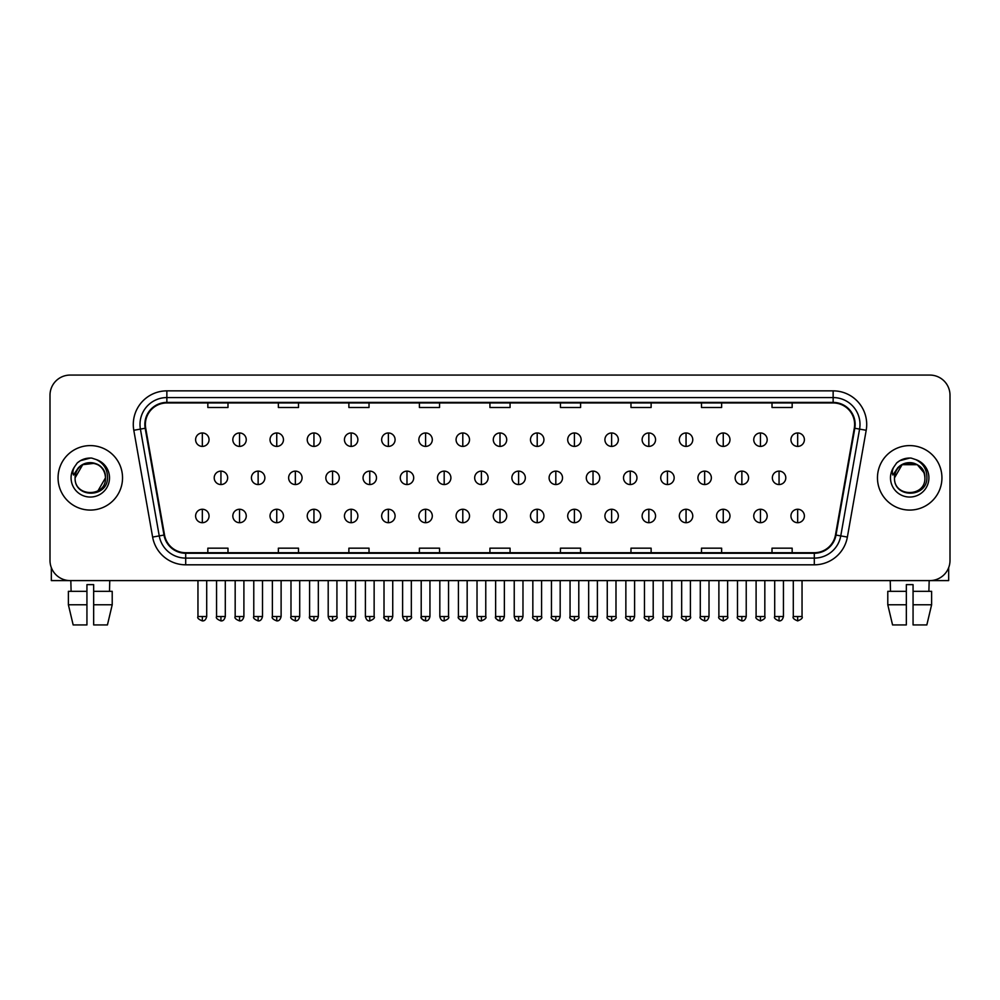 <?xml version="1.0" encoding="UTF-8"?>
<svg xmlns="http://www.w3.org/2000/svg" width="1000" height="1000" viewBox="0 0 1000 1000"><rect width="100%" height="100%" fill="white"/><g stroke="black" fill="none" stroke-linecap="round" stroke-linejoin="round"><path stroke-width="1.5" d="M58.062 477.837A32.237 32.237 0 0 0 90.3 510.075A32.237 32.237 0 0 0 122.537 477.837A32.237 32.237 0 0 0 90.3 445.6A32.237 32.237 0 0 0 58.062 477.837A32.237 32.237 0 0 0 90.3 510.075A32.237 32.237 0 0 0 122.537 477.837A32.237 32.237 0 0 0 90.3 445.6A32.237 32.237 0 0 0 58.062 477.837M877.463 477.837A32.237 32.237 0 0 0 909.7 510.075A32.237 32.237 0 0 0 941.938 477.837A32.237 32.237 0 0 0 909.7 445.6A32.237 32.237 0 0 0 877.463 477.837A32.237 32.237 0 0 0 909.7 510.075A32.237 32.237 0 0 0 941.938 477.837A32.237 32.237 0 0 0 909.7 445.6A32.237 32.237 0 0 0 877.463 477.837M145.375 424.438A21.488 21.488 0 0 1 166.863 402.95L833.138 402.95A21.488 21.488 0 0 1 854.3 428.175L835.475 534.963A21.488 21.488 0 0 1 814.3 552.725L185.7 552.725A21.488 21.488 0 0 1 164.525 534.963L145.7 428.175A21.488 21.488 0 0 1 145.375 424.438M144.838 424.438A22.025 22.025 0 0 0 145.175 428.263L164 535.062A22.025 22.025 0 0 0 185.7 553.263L814.3 553.263A22.025 22.025 0 0 0 836 535.062L854.825 428.263A22.025 22.025 0 0 0 833.138 402.413L166.863 402.413A22.025 22.025 0 0 0 144.838 424.438M133.8 430.275A33.587 33.587 0 0 1 166.863 390.863L833.138 390.863A33.587 33.587 0 0 1 866.2 430.275L847.375 537.062A33.587 33.587 0 0 1 814.3 564.812L185.7 564.812A33.587 33.587 0 0 1 152.625 537.062L133.8 430.275L140.412 429.1A26.862 26.862 0 0 1 166.863 397.575L833.138 397.575A26.862 26.862 0 0 1 859.587 429.1L840.763 535.9A26.862 26.862 0 0 1 814.3 558.1L185.7 558.1A26.862 26.862 0 0 1 159.238 535.9L140.412 429.1A26.862 26.862 0 0 1 140 424.438M950 395.225A20.15 20.15 0 0 0 929.85 375.075L70.15 375.075A20.15 20.15 0 0 0 50 395.225L50 560.45A20.15 20.15 0 0 0 70.15 580.6L929.85 580.6A20.15 20.15 0 0 0 950 560.45L950 395.225L950 560.45M489.925 402.95L489.925 407.5L510.075 407.5L510.075 402.95M419.4 402.95L419.4 407.5L439.55 407.5L439.55 402.95M348.875 402.95L348.875 407.5L369.025 407.5L369.025 402.95M278.363 402.95L278.363 407.5L298.512 407.5L298.512 402.95M207.838 402.95L207.838 407.5L227.987 407.5L227.987 402.95M560.45 402.95L560.45 407.5L580.6 407.5L580.6 402.95M630.975 402.95L630.975 407.5L651.125 407.5L651.125 402.95M701.488 402.95L701.488 407.5L721.637 407.5L721.637 402.95M772.013 402.95L772.013 407.5L792.163 407.5L792.163 402.95M510.075 552.725L510.075 548.175L489.925 548.175L489.925 552.725M439.55 552.725L439.55 548.175L419.4 548.175L419.4 552.725M369.025 552.725L369.025 548.175L348.875 548.175L348.875 552.725M298.512 552.725L298.512 548.175L278.363 548.175L278.363 552.725M227.987 552.725L227.987 548.175L207.838 548.175L207.838 552.725M580.6 552.725L580.6 548.175L560.45 548.175L560.45 552.725M651.125 552.725L651.125 548.175L630.975 548.175L630.975 552.725M721.637 552.725L721.637 548.175L701.488 548.175L701.488 552.725M792.163 552.725L792.163 548.175L772.013 548.175L772.013 552.725M50 395.225L50 560.45M929.85 375.075L70.15 375.075M70.15 580.6L929.85 580.6M202.325 432.975A6.713 6.713 0 0 0 195.613 439.688A6.713 6.713 0 0 0 202.325 446.4A6.713 6.713 0 0 0 209.05 439.688A6.713 6.713 0 0 0 202.325 432.975L202.325 446.4A6.713 6.713 0 0 0 209.05 439.688A6.713 6.713 0 0 0 202.325 432.975M220.938 471.125A6.713 6.713 0 0 0 214.213 477.837A6.713 6.713 0 0 0 220.938 484.55A6.713 6.713 0 0 0 227.65 477.837A6.713 6.713 0 0 0 220.938 471.125L220.938 484.55A6.713 6.713 0 0 0 227.65 477.837A6.713 6.713 0 0 0 220.938 471.125M202.325 509.263A6.713 6.713 0 0 0 195.613 515.988A6.713 6.713 0 0 0 202.325 522.7A6.713 6.713 0 0 0 209.05 515.988A6.713 6.713 0 0 0 202.325 509.263L202.325 522.7A6.713 6.713 0 0 0 209.05 515.988A6.713 6.713 0 0 0 202.325 509.263M239.537 432.975A6.713 6.713 0 0 0 232.825 439.688A6.713 6.713 0 0 0 239.537 446.4A6.713 6.713 0 0 0 246.25 439.688A6.713 6.713 0 0 0 239.537 432.975L239.537 446.4A6.713 6.713 0 0 0 246.25 439.688A6.713 6.713 0 0 0 239.537 432.975M276.75 432.975A6.713 6.713 0 0 0 270.025 439.688A6.713 6.713 0 0 0 276.75 446.4A6.713 6.713 0 0 0 283.463 439.688A6.713 6.713 0 0 0 276.75 432.975L276.75 446.4A6.713 6.713 0 0 0 283.463 439.688A6.713 6.713 0 0 0 276.75 432.975M313.95 432.975A6.713 6.713 0 0 0 307.238 439.688A6.713 6.713 0 0 0 313.95 446.4A6.713 6.713 0 0 0 320.675 439.688A6.713 6.713 0 0 0 313.95 432.975L313.95 446.4A6.713 6.713 0 0 0 320.675 439.688A6.713 6.713 0 0 0 313.95 432.975M351.163 432.975A6.713 6.713 0 0 0 344.45 439.688A6.713 6.713 0 0 0 351.163 446.4A6.713 6.713 0 0 0 357.875 439.688A6.713 6.713 0 0 0 351.163 432.975L351.163 446.4A6.713 6.713 0 0 0 357.875 439.688A6.713 6.713 0 0 0 351.163 432.975M258.137 471.125A6.713 6.713 0 0 0 251.425 477.837A6.713 6.713 0 0 0 258.137 484.55A6.713 6.713 0 0 0 264.862 477.837A6.713 6.713 0 0 0 258.137 471.125L258.137 484.55A6.713 6.713 0 0 0 264.862 477.837A6.713 6.713 0 0 0 258.137 471.125M295.35 471.125A6.713 6.713 0 0 0 288.637 477.837A6.713 6.713 0 0 0 295.35 484.55A6.713 6.713 0 0 0 302.062 477.837A6.713 6.713 0 0 0 295.35 471.125L295.35 484.55A6.713 6.713 0 0 0 302.062 477.837A6.713 6.713 0 0 0 295.35 471.125M332.562 471.125A6.713 6.713 0 0 0 325.838 477.837A6.713 6.713 0 0 0 332.562 484.55A6.713 6.713 0 0 0 339.275 477.837A6.713 6.713 0 0 0 332.562 471.125L332.562 484.55A6.713 6.713 0 0 0 339.275 477.837A6.713 6.713 0 0 0 332.562 471.125M239.537 509.263A6.713 6.713 0 0 0 232.825 515.988A6.713 6.713 0 0 0 239.537 522.7A6.713 6.713 0 0 0 246.25 515.988A6.713 6.713 0 0 0 239.537 509.263L239.537 522.7A6.713 6.713 0 0 0 246.25 515.988A6.713 6.713 0 0 0 239.537 509.263M276.75 509.263A6.713 6.713 0 0 0 270.025 515.988A6.713 6.713 0 0 0 276.75 522.7A6.713 6.713 0 0 0 283.463 515.988A6.713 6.713 0 0 0 276.75 509.263L276.75 522.7A6.713 6.713 0 0 0 283.463 515.988A6.713 6.713 0 0 0 276.75 509.263M313.95 509.263A6.713 6.713 0 0 0 307.238 515.988A6.713 6.713 0 0 0 313.95 522.7A6.713 6.713 0 0 0 320.675 515.988A6.713 6.713 0 0 0 313.95 509.263L313.95 522.7A6.713 6.713 0 0 0 320.675 515.988A6.713 6.713 0 0 0 313.95 509.263M351.163 509.263A6.713 6.713 0 0 0 344.45 515.988A6.713 6.713 0 0 0 351.163 522.7A6.713 6.713 0 0 0 357.875 515.988A6.713 6.713 0 0 0 351.163 509.263L351.163 522.7A6.713 6.713 0 0 0 357.875 515.988A6.713 6.713 0 0 0 351.163 509.263M388.375 509.263A6.713 6.713 0 0 0 381.662 515.988A6.713 6.713 0 0 0 388.375 522.7A6.713 6.713 0 0 0 395.087 515.988A6.713 6.713 0 0 0 388.375 509.263L388.375 522.7A6.713 6.713 0 0 0 395.087 515.988A6.713 6.713 0 0 0 388.375 509.263M425.588 509.263A6.713 6.713 0 0 0 418.862 515.988A6.713 6.713 0 0 0 425.588 522.7A6.713 6.713 0 0 0 432.3 515.988A6.713 6.713 0 0 0 425.588 509.263L425.588 522.7A6.713 6.713 0 0 0 432.3 515.988A6.713 6.713 0 0 0 425.588 509.263M462.788 509.263A6.713 6.713 0 0 0 456.075 515.988A6.713 6.713 0 0 0 462.788 522.7A6.713 6.713 0 0 0 469.513 515.988A6.713 6.713 0 0 0 462.788 509.263L462.788 522.7A6.713 6.713 0 0 0 469.513 515.988A6.713 6.713 0 0 0 462.788 509.263M500 509.263A6.713 6.713 0 0 0 493.288 515.988A6.713 6.713 0 0 0 500 522.7A6.713 6.713 0 0 0 506.712 515.988A6.713 6.713 0 0 0 500 509.263L500 522.7A6.713 6.713 0 0 0 506.712 515.988A6.713 6.713 0 0 0 500 509.263M537.212 509.263A6.713 6.713 0 0 0 530.487 515.988A6.713 6.713 0 0 0 537.212 522.7A6.713 6.713 0 0 0 543.925 515.988A6.713 6.713 0 0 0 537.212 509.263L537.212 522.7A6.713 6.713 0 0 0 543.925 515.988A6.713 6.713 0 0 0 537.212 509.263M574.412 509.263A6.713 6.713 0 0 0 567.7 515.988A6.713 6.713 0 0 0 574.412 522.7A6.713 6.713 0 0 0 581.138 515.988A6.713 6.713 0 0 0 574.412 509.263L574.412 522.7A6.713 6.713 0 0 0 581.138 515.988A6.713 6.713 0 0 0 574.412 509.263M611.625 509.263A6.713 6.713 0 0 0 604.913 515.988A6.713 6.713 0 0 0 611.625 522.7A6.713 6.713 0 0 0 618.337 515.988A6.713 6.713 0 0 0 611.625 509.263L611.625 522.7A6.713 6.713 0 0 0 618.337 515.988A6.713 6.713 0 0 0 611.625 509.263M648.838 509.263A6.713 6.713 0 0 0 642.125 515.988A6.713 6.713 0 0 0 648.838 522.7A6.713 6.713 0 0 0 655.55 515.988A6.713 6.713 0 0 0 648.838 509.263L648.838 522.7A6.713 6.713 0 0 0 655.55 515.988A6.713 6.713 0 0 0 648.838 509.263M686.05 509.263A6.713 6.713 0 0 0 679.325 515.988A6.713 6.713 0 0 0 686.05 522.7A6.713 6.713 0 0 0 692.763 515.988A6.713 6.713 0 0 0 686.05 509.263L686.05 522.7A6.713 6.713 0 0 0 692.763 515.988A6.713 6.713 0 0 0 686.05 509.263M723.25 509.263A6.713 6.713 0 0 0 716.538 515.988A6.713 6.713 0 0 0 723.25 522.7A6.713 6.713 0 0 0 729.975 515.988A6.713 6.713 0 0 0 723.25 509.263L723.25 522.7A6.713 6.713 0 0 0 729.975 515.988A6.713 6.713 0 0 0 723.25 509.263M760.462 509.263A6.713 6.713 0 0 0 753.75 515.988A6.713 6.713 0 0 0 760.462 522.7A6.713 6.713 0 0 0 767.175 515.988A6.713 6.713 0 0 0 760.462 509.263L760.462 522.7A6.713 6.713 0 0 0 767.175 515.988A6.713 6.713 0 0 0 760.462 509.263M797.675 509.263A6.713 6.713 0 0 0 790.95 515.988A6.713 6.713 0 0 0 797.675 522.7A6.713 6.713 0 0 0 804.388 515.988A6.713 6.713 0 0 0 797.675 509.263L797.675 522.7A6.713 6.713 0 0 0 804.388 515.988A6.713 6.713 0 0 0 797.675 509.263M75.812 473.275L75.1 477.837C74.262 498.462 107.625 498.088 107.513 477.837C107.575 469.462 103.837 463.375 96.3 459.588L91.762 458.088C86.287 457.762 81.463 459.375 77.275 462.912L74.538 466.838C72.875 469.663 72.513 472.388 73.45 475.037L78.338 467.788C82.888 463.225 88.312 461.725 94.6 463.275A15.188 15.188 0 0 0 75.812 473.275M104.6 472.75C99.875 456.825 74.2 461.463 75.113 477.837L82.713 464.688L94.612 463.275C101.388 465.688 105.013 470.538 105.487 477.837C106.412 497.425 74.188 497.425 75.113 477.837C74.188 458.25 106.412 458.25 105.487 477.837L97.888 490.988M77.325 462.875L80.4 460.688L90.45 458.038L80.4 460.688L77.325 462.875L80.4 460.688L90.45 458.038L80.4 460.688L77.325 462.875M895.225 473.275L894.5 477.837C893.662 498.462 927.025 498.088 926.912 477.837C926.975 469.462 923.238 463.375 915.7 459.588L911.162 458.088C905.688 457.762 900.863 459.375 896.688 462.912L893.95 466.838C892.275 469.663 891.912 472.388 892.85 475.037L897.738 467.788C902.3 463.225 907.712 461.725 914 463.275A15.188 15.188 0 0 0 895.225 473.275L894.513 477.837C893.587 458.25 925.812 458.25 924.887 477.837C925.812 497.425 893.587 497.425 894.513 477.837L902.113 464.688L917.288 464.688M924.013 472.75L917.288 464.688L914 463.275C920.788 465.688 924.412 470.538 924.887 477.837M896.725 462.875L899.8 460.688L909.862 458.038L899.8 460.688L896.725 462.875L899.8 460.688L909.862 458.038L899.8 460.688L896.725 462.875M51.337 567.688L51.337 580.6L129.25 580.6M948.662 567.688L948.662 580.6L870.75 580.6M86.938 591.337L86.938 604.775L68.388 604.775L73.162 624.925L68.388 604.775L68.388 591.337L86.938 591.337L86.938 584.625L93.663 584.625L93.663 591.337L112.212 591.337L112.212 604.775L107.438 624.925L112.212 604.775L93.663 604.775L93.663 591.337M109.775 580.6L109.488 591.337M86.938 604.775L86.938 624.925L73.162 624.925M107.438 624.925L93.663 624.925L93.663 604.775M70.825 580.6L71.112 591.337M887.788 591.337L887.788 604.775L892.562 624.925L887.788 604.775L887.788 591.337L906.338 591.337L906.338 584.625L913.062 584.625L913.062 591.337L931.612 591.337L931.612 604.775L926.838 624.925L931.612 604.775L913.062 604.775L913.062 591.337M929.175 580.6L928.888 591.337M906.338 591.337L906.338 624.925L892.562 624.925M887.788 604.775L906.338 604.775M926.838 624.925L913.062 624.925L913.062 604.775M890.225 580.6L890.512 591.337M388.375 432.975A6.713 6.713 0 0 0 381.662 439.688A6.713 6.713 0 0 0 388.375 446.4A6.713 6.713 0 0 0 395.087 439.688A6.713 6.713 0 0 0 388.375 432.975L388.375 446.4A6.713 6.713 0 0 0 395.087 439.688A6.713 6.713 0 0 0 388.375 432.975M425.588 432.975A6.713 6.713 0 0 0 418.862 439.688A6.713 6.713 0 0 0 425.588 446.4A6.713 6.713 0 0 0 432.3 439.688A6.713 6.713 0 0 0 425.588 432.975L425.588 446.4A6.713 6.713 0 0 0 432.3 439.688A6.713 6.713 0 0 0 425.588 432.975M462.788 432.975A6.713 6.713 0 0 0 456.075 439.688A6.713 6.713 0 0 0 462.788 446.4A6.713 6.713 0 0 0 469.513 439.688A6.713 6.713 0 0 0 462.788 432.975L462.788 446.4A6.713 6.713 0 0 0 469.513 439.688A6.713 6.713 0 0 0 462.788 432.975M369.762 471.125A6.713 6.713 0 0 0 363.05 477.837A6.713 6.713 0 0 0 369.762 484.55A6.713 6.713 0 0 0 376.488 477.837A6.713 6.713 0 0 0 369.762 471.125L369.762 484.55A6.713 6.713 0 0 0 376.488 477.837A6.713 6.713 0 0 0 369.762 471.125M406.975 471.125A6.713 6.713 0 0 0 400.262 477.837A6.713 6.713 0 0 0 406.975 484.55A6.713 6.713 0 0 0 413.7 477.837A6.713 6.713 0 0 0 406.975 471.125L406.975 484.55A6.713 6.713 0 0 0 413.7 477.837A6.713 6.713 0 0 0 406.975 471.125M444.188 471.125A6.713 6.713 0 0 0 437.475 477.837A6.713 6.713 0 0 0 444.188 484.55A6.713 6.713 0 0 0 450.9 477.837A6.713 6.713 0 0 0 444.188 471.125L444.188 484.55A6.713 6.713 0 0 0 450.9 477.837A6.713 6.713 0 0 0 444.188 471.125M500 432.975A6.713 6.713 0 0 0 493.288 439.688A6.713 6.713 0 0 0 500 446.4A6.713 6.713 0 0 0 506.712 439.688A6.713 6.713 0 0 0 500 432.975L500 446.4A6.713 6.713 0 0 0 506.712 439.688A6.713 6.713 0 0 0 500 432.975M537.212 432.975A6.713 6.713 0 0 0 530.487 439.688A6.713 6.713 0 0 0 537.212 446.4A6.713 6.713 0 0 0 543.925 439.688A6.713 6.713 0 0 0 537.212 432.975L537.212 446.4A6.713 6.713 0 0 0 543.925 439.688A6.713 6.713 0 0 0 537.212 432.975M574.412 432.975A6.713 6.713 0 0 0 567.7 439.688A6.713 6.713 0 0 0 574.412 446.4A6.713 6.713 0 0 0 581.138 439.688A6.713 6.713 0 0 0 574.412 432.975L574.412 446.4A6.713 6.713 0 0 0 581.138 439.688A6.713 6.713 0 0 0 574.412 432.975M611.625 432.975A6.713 6.713 0 0 0 604.913 439.688A6.713 6.713 0 0 0 611.625 446.4A6.713 6.713 0 0 0 618.337 439.688A6.713 6.713 0 0 0 611.625 432.975L611.625 446.4A6.713 6.713 0 0 0 618.337 439.688A6.713 6.713 0 0 0 611.625 432.975M648.838 432.975A6.713 6.713 0 0 0 642.125 439.688A6.713 6.713 0 0 0 648.838 446.4A6.713 6.713 0 0 0 655.55 439.688A6.713 6.713 0 0 0 648.838 432.975L648.838 446.4A6.713 6.713 0 0 0 655.55 439.688A6.713 6.713 0 0 0 648.838 432.975M481.4 471.125A6.713 6.713 0 0 0 474.675 477.837A6.713 6.713 0 0 0 481.4 484.55A6.713 6.713 0 0 0 488.113 477.837A6.713 6.713 0 0 0 481.4 471.125L481.4 484.55A6.713 6.713 0 0 0 488.113 477.837A6.713 6.713 0 0 0 481.4 471.125M518.6 471.125A6.713 6.713 0 0 0 511.887 477.837A6.713 6.713 0 0 0 518.6 484.55A6.713 6.713 0 0 0 525.325 477.837A6.713 6.713 0 0 0 518.6 471.125L518.6 484.55A6.713 6.713 0 0 0 525.325 477.837A6.713 6.713 0 0 0 518.6 471.125M555.812 471.125A6.713 6.713 0 0 0 549.1 477.837A6.713 6.713 0 0 0 555.812 484.55A6.713 6.713 0 0 0 562.525 477.837A6.713 6.713 0 0 0 555.812 471.125L555.812 484.55A6.713 6.713 0 0 0 562.525 477.837A6.713 6.713 0 0 0 555.812 471.125M593.025 471.125A6.713 6.713 0 0 0 586.3 477.837A6.713 6.713 0 0 0 593.025 484.55A6.713 6.713 0 0 0 599.738 477.837A6.713 6.713 0 0 0 593.025 471.125L593.025 484.55A6.713 6.713 0 0 0 599.738 477.837A6.713 6.713 0 0 0 593.025 471.125M630.237 471.125A6.713 6.713 0 0 0 623.513 477.837A6.713 6.713 0 0 0 630.237 484.55A6.713 6.713 0 0 0 636.95 477.837A6.713 6.713 0 0 0 630.237 471.125L630.237 484.55A6.713 6.713 0 0 0 636.95 477.837A6.713 6.713 0 0 0 630.237 471.125M686.05 432.975A6.713 6.713 0 0 0 679.325 439.688A6.713 6.713 0 0 0 686.05 446.4A6.713 6.713 0 0 0 692.763 439.688A6.713 6.713 0 0 0 686.05 432.975L686.05 446.4A6.713 6.713 0 0 0 692.763 439.688A6.713 6.713 0 0 0 686.05 432.975M723.25 432.975A6.713 6.713 0 0 0 716.538 439.688A6.713 6.713 0 0 0 723.25 446.4A6.713 6.713 0 0 0 729.975 439.688A6.713 6.713 0 0 0 723.25 432.975L723.25 446.4A6.713 6.713 0 0 0 729.975 439.688A6.713 6.713 0 0 0 723.25 432.975M760.462 432.975A6.713 6.713 0 0 0 753.75 439.688A6.713 6.713 0 0 0 760.462 446.4A6.713 6.713 0 0 0 767.175 439.688A6.713 6.713 0 0 0 760.462 432.975L760.462 446.4A6.713 6.713 0 0 0 767.175 439.688A6.713 6.713 0 0 0 760.462 432.975M797.675 432.975A6.713 6.713 0 0 0 790.95 439.688A6.713 6.713 0 0 0 797.675 446.4A6.713 6.713 0 0 0 804.388 439.688A6.713 6.713 0 0 0 797.675 432.975L797.675 446.4A6.713 6.713 0 0 0 804.388 439.688A6.713 6.713 0 0 0 797.675 432.975M667.438 471.125A6.713 6.713 0 0 0 660.725 477.837A6.713 6.713 0 0 0 667.438 484.55A6.713 6.713 0 0 0 674.163 477.837A6.713 6.713 0 0 0 667.438 471.125L667.438 484.55A6.713 6.713 0 0 0 674.163 477.837A6.713 6.713 0 0 0 667.438 471.125M704.65 471.125A6.713 6.713 0 0 0 697.938 477.837A6.713 6.713 0 0 0 704.65 484.55A6.713 6.713 0 0 0 711.363 477.837A6.713 6.713 0 0 0 704.65 471.125L704.65 484.55A6.713 6.713 0 0 0 711.363 477.837A6.713 6.713 0 0 0 704.65 471.125M741.862 471.125A6.713 6.713 0 0 0 735.138 477.837A6.713 6.713 0 0 0 741.862 484.55A6.713 6.713 0 0 0 748.575 477.837A6.713 6.713 0 0 0 741.862 471.125L741.862 484.55A6.713 6.713 0 0 0 748.575 477.837A6.713 6.713 0 0 0 741.862 471.125M779.062 471.125A6.713 6.713 0 0 0 772.35 477.837A6.713 6.713 0 0 0 779.062 484.55A6.713 6.713 0 0 0 785.788 477.837A6.713 6.713 0 0 0 779.062 471.125L779.062 484.55A6.713 6.713 0 0 0 785.788 477.837A6.713 6.713 0 0 0 779.062 471.125M833.138 390.863L833.138 402.413M140.412 429.1L145.175 428.263M185.7 564.812L185.7 553.263M814.3 553.263L814.3 564.812M836 535.062L847.375 537.062M152.625 537.062L164 535.062M854.825 428.263L866.2 430.275M166.863 390.863L166.863 402.413M220.938 616.525L216.562 616.525C215.688 617.925 217.138 619.375 220.938 620.9L220.938 616.525L225.3 616.525L225.3 580.6M202.325 616.525L197.963 616.525C197.075 617.925 198.538 619.375 202.325 620.9L202.325 616.525L206.7 616.525L206.7 580.6M258.137 616.525L253.775 616.525C252.887 617.925 254.35 619.375 258.137 620.9L258.137 616.525L262.512 616.525L262.512 580.6M295.35 616.525L290.988 616.525C290.1 617.925 291.55 619.375 295.35 620.9L295.35 616.525L299.713 616.525L299.713 580.6M332.562 616.525L328.2 616.525C328.95 619.637 330.412 621.1 332.562 620.9L332.562 616.525L336.925 616.525L336.925 580.6M239.537 616.525L235.175 616.525C234.288 617.925 235.738 619.375 239.537 620.9L239.537 616.525L243.9 616.525L243.9 580.6M276.75 616.525L272.375 616.525L272.375 580.6L272.375 616.525C271.5 617.925 272.95 619.375 276.75 620.9L276.75 616.525L281.112 616.525L281.112 580.6M313.95 616.525L309.587 616.525C308.7 617.925 310.163 619.375 313.95 620.9L313.95 616.525L318.325 616.525L318.325 580.6M351.163 616.525L346.8 616.525L346.8 580.6L346.8 616.525C345.913 617.925 347.362 619.375 351.163 620.9L351.163 616.525L355.525 616.525L355.525 580.6M388.375 616.525L384.012 616.525C383.125 617.925 384.575 619.375 388.375 620.9L388.375 616.525L392.738 616.525L392.738 580.6M425.588 616.525L421.213 616.525C420.325 617.925 421.788 619.375 425.588 620.9L425.588 616.525L429.95 616.525L429.95 580.6M462.788 616.525L458.425 616.525C457.537 617.925 459 619.375 462.788 620.9L462.788 616.525L467.163 616.525L467.163 580.6M500 616.525L495.637 616.525C494.75 617.925 496.2 619.375 500 620.9L500 616.525L504.363 616.525L504.363 580.6M537.212 616.525L532.837 616.525C531.962 617.925 533.413 619.375 537.212 620.9L537.212 616.525L541.575 616.525L541.575 580.6L541.575 616.525C542.463 617.925 541 619.375 537.212 620.9M574.412 616.525L570.05 616.525C569.163 617.925 570.625 619.375 574.412 620.9L574.412 616.525L578.787 616.525L578.787 580.6M611.625 616.525L607.263 616.525C606.375 617.925 607.825 619.375 611.625 620.9L611.625 616.525L615.988 616.525L615.988 580.6L615.988 616.525C616.875 617.925 615.425 619.375 611.625 620.9M648.838 616.525L644.475 616.525C643.587 617.925 645.037 619.375 648.838 620.9L648.838 616.525L653.2 616.525L653.2 580.6L653.2 616.525C654.087 617.925 652.638 619.375 648.838 620.9M686.05 616.525L681.675 616.525C680.788 617.925 682.25 619.375 686.05 620.9L686.05 616.525L690.413 616.525L690.413 580.6L690.413 616.525C691.3 617.925 689.837 619.375 686.05 620.9M723.25 616.525L718.888 616.525C718 617.925 719.463 619.375 723.25 620.9L723.25 616.525L727.625 616.525L727.625 580.6L727.625 616.525C728.5 617.925 727.05 619.375 723.25 620.9M760.462 616.525L756.1 616.525C755.212 617.925 756.663 619.375 760.462 620.9L760.462 616.525L764.825 616.525L764.825 580.6M797.675 616.525L793.3 616.525C792.425 617.925 793.875 619.375 797.675 620.9L797.675 616.525L802.038 616.525L802.038 580.6M74.538 466.838A19.212 19.212 0 0 0 90.3 497.05A19.212 19.212 0 0 0 96.3 459.588M893.95 466.838A19.212 19.212 0 0 0 909.7 497.05A19.212 19.212 0 0 0 915.7 459.588M369.762 616.525L365.4 616.525C366.163 619.637 367.625 621.1 369.762 620.9L369.762 616.525L374.137 616.525L374.137 580.6M406.975 616.525L402.612 616.525C403.375 619.637 404.825 621.1 406.975 620.9L406.975 616.525L411.337 616.525L411.337 580.6M444.188 616.525L439.825 616.525C440.588 619.637 442.038 621.1 444.188 620.9L444.188 616.525L448.55 616.525L448.55 580.6M481.4 616.525L477.025 616.525C477.788 619.637 479.25 621.1 481.4 620.9L481.4 616.525L485.763 616.525L485.763 580.6M518.6 616.525L514.237 616.525C515 619.637 516.45 621.1 518.6 620.9L518.6 616.525L522.975 616.525L522.975 580.6M555.812 616.525L551.45 616.525C550.562 617.925 552.013 619.375 555.812 620.9L555.812 616.525L560.175 616.525L560.175 580.6M593.025 616.525L588.663 616.525C587.775 617.925 589.225 619.375 593.025 620.9L593.025 616.525L597.388 616.525L597.388 580.6M630.237 616.525L625.862 616.525C624.975 617.925 626.438 619.375 630.237 620.9L630.237 616.525L634.6 616.525L634.6 580.6M667.438 616.525L663.075 616.525C662.188 617.925 663.65 619.375 667.438 620.9L667.438 616.525L671.8 616.525L671.8 580.6M704.65 616.525L700.288 616.525C699.4 617.925 700.85 619.375 704.65 620.9L704.65 616.525L709.013 616.525L709.013 580.6M741.862 616.525L737.487 616.525C736.612 617.925 738.062 619.375 741.862 620.9L741.862 616.525L746.225 616.525L746.225 580.6M779.062 616.525L774.7 616.525C773.812 617.925 775.275 619.375 779.062 620.9L779.062 616.525L783.438 616.525L783.438 580.6M216.562 616.525L216.562 580.6M225.3 616.525C224.537 619.637 223.088 621.1 220.938 620.9M197.963 616.525L197.963 580.6M206.7 616.525C205.938 619.637 204.475 621.1 202.325 620.9M309.637 617.175L309.9 618.138M310.363 619.012L312.362 620.588M346.85 617.175L347.1 618.138M347.575 619.012L349.562 620.588M253.775 616.525L253.775 580.6M262.512 616.525C261.75 619.637 260.287 621.1 258.137 620.9M290.988 616.525L290.988 580.6M299.713 616.525C298.95 619.637 297.5 621.1 295.35 620.9M328.2 616.525L328.2 580.6M336.925 616.525C337.812 617.925 336.35 619.375 332.562 620.9M235.175 616.525L235.175 580.6M243.9 616.525C243.137 619.637 241.688 621.1 239.537 620.9M281.112 616.525C280.35 619.637 278.9 621.1 276.75 620.9M309.587 616.525L309.587 580.6M318.325 616.525C317.562 619.637 316.1 621.1 313.95 620.9M355.525 616.525C354.762 619.637 353.312 621.1 351.163 620.9M384.012 616.525L384.012 580.6M392.738 616.525C391.975 619.637 390.525 621.1 388.375 620.9M421.213 616.525L421.213 580.6M429.95 616.525C429.188 619.637 427.725 621.1 425.588 620.9M458.425 616.525L458.425 580.6M467.163 616.525C466.4 619.637 464.938 621.1 462.788 620.9M495.637 616.525L495.637 580.6M504.363 616.525C503.6 619.637 502.15 621.1 500 620.9M532.837 616.525L532.837 580.6L532.837 616.525M570.05 616.525L570.05 580.6L570.05 616.525M578.787 616.525C579.675 617.925 578.212 619.375 574.412 620.9M607.263 616.525L607.263 580.6L607.263 616.525M644.475 616.525L644.475 580.6L644.475 616.525M681.675 616.525L681.675 580.6L681.675 616.525M718.888 616.525L718.888 580.6M756.1 616.525L756.1 580.6M764.825 616.525C765.713 617.925 764.262 619.375 760.462 620.9M793.3 616.525L793.3 580.6M802.038 616.525C802.925 617.925 801.462 619.375 797.675 620.9M384.05 617.175L384.312 618.138M384.787 619.012L386.775 620.588M421.262 617.175L421.525 618.138M421.987 619.012L423.988 620.588M458.475 617.175L458.725 618.138M459.2 619.012L461.2 620.588M365.4 616.525L365.4 580.6M374.137 616.525C375.025 617.925 373.562 619.375 369.762 620.9M402.612 616.525L402.612 580.6M411.337 616.525C412.225 617.925 410.775 619.375 406.975 620.9M439.825 616.525L439.825 580.6M448.55 616.525C449.438 617.925 447.987 619.375 444.188 620.9M495.688 617.175L495.938 618.138M496.413 619.012L498.4 620.588M477.025 616.525L477.025 580.6M485.763 616.525C486.65 617.925 485.188 619.375 481.4 620.9M514.237 616.525L514.237 580.6M522.975 616.525C522.212 619.637 520.75 621.1 518.6 620.9M551.45 616.525L551.45 580.6M560.175 616.525C559.412 619.637 557.962 621.1 555.812 620.9M588.663 616.525L588.663 580.6M597.388 616.525C596.625 619.637 595.175 621.1 593.025 620.9M625.862 616.525L625.862 580.6M634.6 616.525C633.837 619.637 632.375 621.1 630.237 620.9M663.075 616.525L663.075 580.6M671.8 616.525C671.05 619.637 669.587 621.1 667.438 620.9M700.288 616.525L700.288 580.6M709.013 616.525C708.25 619.637 706.8 621.1 704.65 620.9M737.487 616.525L737.487 580.6M746.225 616.525C745.462 619.637 744.013 621.1 741.862 620.9M774.7 616.525L774.7 580.6M783.438 616.525C782.675 619.637 781.213 621.1 779.062 620.9"/></g></svg>
